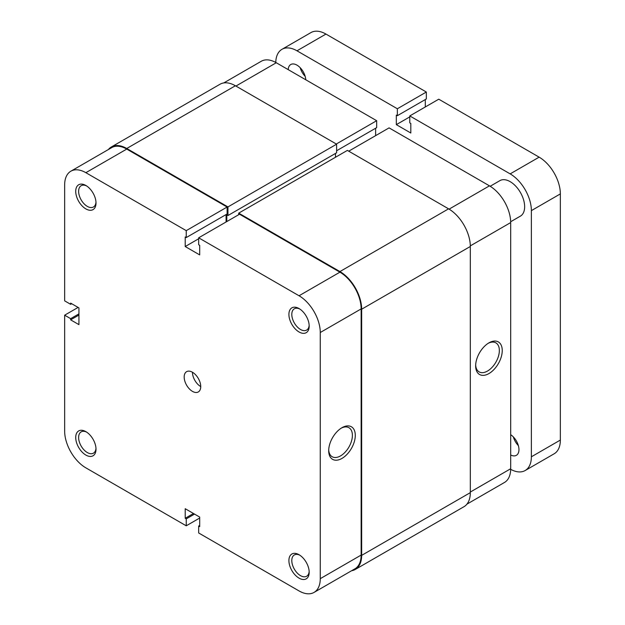 <?xml version="1.0" encoding="UTF-8"?>
<svg xmlns="http://www.w3.org/2000/svg" width="625" height="625" viewBox="0 0 625 625"><rect width="100%" height="100%" fill="white"/><g stroke="black" fill="none" stroke-linecap="round" stroke-linejoin="round"><path stroke-width="0.94" d="M238.711 214.688L238.711 213.141L347.375 150.398L448.586 208.836A30.734 17.742 60 0 1 470.32 246.477L470.32 492.641A30.734 17.742 60 0 1 463.953 506.711L355.289 569.445A30.734 17.742 60 0 1 351.594 570.734M238.711 213.141L339.922 271.57A30.734 17.742 60 0 1 361.656 309.211L361.656 555.375A30.734 17.742 60 0 1 355.289 569.445M335.477 153.445L335.477 157.273M108.406 149.523A30.734 17.742 60 0 1 111.375 146.969A30.734 17.742 60 0 1 126.742 148.492L227.953 206.922L227.953 215.523L226.812 214.867L226.812 221.563M227.953 215.523L336.609 152.789L336.609 144.188L227.953 206.922M111.375 146.969L220.031 84.234A30.734 17.742 60 0 1 235.398 85.758L336.609 144.188M299.047 331.977A14.344 8.281 60 0 1 288.906 314.414A14.344 8.281 60 0 1 299.047 308.555L299.047 308.555A14.344 8.281 60 0 1 309.188 326.117A14.344 8.281 60 0 1 299.047 331.977M299.797 309.023A12.297 7.102 -120 0 0 294.352 308.781A12.297 7.102 -120 0 0 292.461 318.633A12.297 7.102 -120 0 0 300.492 329.469A12.297 7.102 -120 0 0 306.641 330.078A12.297 7.102 -120 0 0 309.164 325.234M299.047 578.141A14.344 8.281 60 0 1 288.906 560.578A14.344 8.281 60 0 1 299.047 554.719L299.047 554.719A14.344 8.281 60 0 1 309.188 572.289A14.344 8.281 60 0 1 299.047 578.141M299.797 555.188A12.297 7.102 -120 0 0 294.352 554.945A12.297 7.102 -120 0 0 292.461 564.797A12.297 7.102 -120 0 0 300.492 575.633A12.297 7.102 -120 0 0 306.641 576.242A12.297 7.102 -120 0 0 309.164 571.398M85.859 208.898A14.344 8.281 60 0 1 75.719 191.328A14.344 8.281 60 0 1 85.859 185.477L85.859 185.477A14.344 8.281 60 0 1 96.008 203.039A14.344 8.281 60 0 1 85.859 208.898M86.617 185.938A12.297 7.102 -120 0 0 81.164 185.703A12.297 7.102 -120 0 0 79.281 195.555A12.297 7.102 -120 0 0 87.312 206.383A12.297 7.102 -120 0 0 93.461 206.992A12.297 7.102 -120 0 0 95.977 202.156M85.859 455.062A14.344 8.281 60 0 1 75.719 437.492A14.344 8.281 60 0 1 85.859 431.641L85.859 431.641A14.344 8.281 60 0 1 96.008 449.203A14.344 8.281 60 0 1 85.859 455.062M86.617 432.109A12.297 7.102 -120 0 0 81.164 431.867A12.297 7.102 -120 0 0 79.281 441.719A12.297 7.102 -120 0 0 87.312 452.555A12.297 7.102 -120 0 0 93.461 453.156A12.297 7.102 -120 0 0 95.977 448.32M341.992 427.695L341.992 427.695A18.805 10.859 -60 0 1 355.289 435.375A18.805 10.859 -60 0 1 341.992 458.406A18.805 10.859 -60 0 1 328.695 450.727A18.805 10.859 -60 0 1 341.992 427.695L341.992 427.695M328.719 449.852A16.758 9.672 120 0 0 332.164 456.727A16.758 9.672 120 0 0 340.547 455.898A16.758 9.672 120 0 0 351.492 441.125A16.758 9.672 120 0 0 348.922 427.703A16.758 9.672 120 0 0 341.25 428.148M200.734 386.586A11.711 6.758 60 0 1 192.453 372.25A11.711 6.758 60 0 1 200.102 382.562A11.711 6.758 60 0 1 198.312 391.945A11.711 6.758 60 0 1 192.453 391.367A11.711 6.758 60 0 1 184.805 381.047A11.711 6.758 60 0 1 186.602 371.664A11.711 6.758 60 0 1 192.453 372.25M70.859 171.203L111.742 147.602A30 17.32 60 0 1 126.742 149.086L227.125 207.039L186.242 230.641L85.859 172.688A30 17.32 -120 0 0 70.859 171.203A30 17.32 -120 0 0 64.648 184.938L64.648 300.852L70.648 304.312L70.648 303.117L78.93 307.898L78.93 324.633L70.648 319.852L70.648 318.656L64.648 315.188L64.648 431.102A30 17.32 -120 0 0 85.859 467.844L186.242 525.805L186.242 518.875L185.211 518.273L185.211 508.711L199.695 517.078L199.695 526.641L198.664 526.039L198.664 532.969L299.047 590.93A30 17.32 -120 0 0 314.047 592.414A30 17.32 -120 0 0 320.258 578.68L361.141 555.078L361.141 308.914L320.258 332.516L320.258 578.68M78.102 307.422L64.648 315.188M227.125 207.039L227.125 213.977L186.242 237.57L185.211 236.977L185.211 246.539L199.695 254.898L199.695 245.344L198.664 244.742L198.664 237.812L239.539 214.211L339.922 272.172A30 17.32 60 0 1 361.141 308.914M226.086 214.57L226.086 221.977M361.141 555.078A30 17.32 60 0 1 354.922 568.812L314.047 592.414M186.242 230.641L186.242 237.57M320.258 332.516A30 17.32 -120 0 0 299.047 295.766L198.664 237.812M199.695 518.031L186.242 525.805M78.93 313.875L70.648 318.656M78.93 315.07L70.648 319.852M71.688 303.719L70.648 304.312M199.695 525.445L198.664 526.039M193.492 513.492L185.211 518.273M194.523 514.094L186.242 518.875M198.664 238.766L185.211 246.539M488.945 373.562A18.805 10.859 -60 0 1 475.648 365.883A18.805 10.859 -60 0 1 488.945 342.852L488.945 342.852A18.805 10.859 -60 0 1 502.242 350.531A18.805 10.859 -60 0 1 488.945 373.562M475.672 365.016A16.758 9.672 120 0 0 479.117 371.883A16.758 9.672 120 0 0 487.5 371.055A16.758 9.672 120 0 0 498.445 356.289A16.758 9.672 120 0 0 495.875 342.859A16.758 9.672 120 0 0 488.203 343.305M449.094 209.141L489.461 185.836L389.078 127.875L348.719 151.18M223.734 82.945L261.281 61.266A30 17.32 60 0 1 276.281 62.75L235.922 86.055M336.609 150.758L376.664 127.641L376.664 120.703L276.281 62.75M375.625 135.641L375.625 128.234M489.461 185.836A30 17.32 60 0 1 510.68 222.578L470.312 245.883M470.32 492.047L510.68 468.742L510.68 222.578M510.68 468.742A30 17.32 60 0 1 504.461 482.477L466.922 504.156M336.305 144.008L376.664 120.703M510.664 221.75L520.406 216.125A20.492 11.828 -120 0 0 524.648 206.742A20.492 11.828 -120 0 0 515.703 186.125A20.492 11.828 -120 0 0 499.914 180.633L490.18 186.258M305.18 76.359A12.438 7.18 60 0 1 300.164 67.672M518.359 445.602A12.438 7.18 60 0 1 513.344 436.914M510.68 434.703A12.438 7.18 60 0 1 518.961 449.625A12.438 7.18 60 0 1 516.383 455.32A12.438 7.18 60 0 1 510.68 454.984M296.977 50.805A30 17.32 -120 0 0 281.977 49.312L310.953 32.586A30 17.32 60 0 1 325.953 34.07L296.977 50.805L397.359 108.758L397.359 115.688L396.328 115.094L396.328 124.648L410.812 133.016L410.812 123.453L409.781 122.859L409.781 115.93L510.164 173.883L539.141 157.156A30 17.32 60 0 1 560.352 193.898L560.352 440.062A30 17.32 60 0 1 554.141 453.797L525.164 470.531A30 17.32 -120 0 0 531.375 456.797L560.352 440.062M281.977 49.312A30 17.32 -120 0 0 275.766 62.461M510.672 469.328A30 17.32 -120 0 0 525.164 470.531M560.352 193.898L531.375 210.625L531.375 456.797M531.375 210.625A30 17.32 -120 0 0 510.164 173.883M288.195 69.633A12.438 7.18 60 0 1 290.758 64.523A12.438 7.18 60 0 1 300.102 67.609A12.438 7.18 60 0 1 305.758 79.773M409.781 115.93L438.758 99.195L539.141 157.156M397.359 108.758L426.336 92.031L325.953 34.07M397.359 115.688L426.336 98.961L426.336 92.031M425.305 106.969L425.305 99.555M396.328 124.648L409.781 116.883M339.922 271.57L448.586 208.836M361.656 309.211L470.32 246.477M126.742 148.492L235.398 85.758M361.656 555.375L470.32 492.641M126.742 149.086L85.859 172.688M299.047 295.766L339.922 272.172"/></g></svg>

